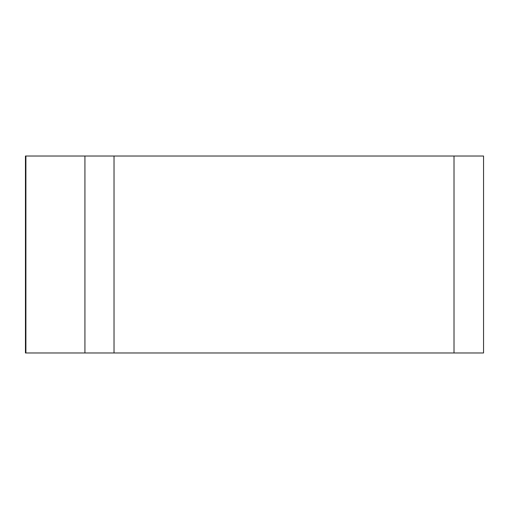 <?xml version="1.0" encoding="UTF-8"?>
<svg xmlns="http://www.w3.org/2000/svg" width="509" height="509" viewBox="0 0 509 509"><rect width="100%" height="100%" fill="white"/><g stroke="black" fill="none" stroke-linecap="round" stroke-linejoin="round"><path stroke-width="0.76" d="M114.029 156.028L483.55 156.028L483.55 352.972L25.45 352.972L25.45 156.028L114.029 156.028L114.029 352.972L84.933 352.972L84.933 156.028M394.889 352.972L25.927 352.972L394.889 352.972M454.009 352.972L454.009 156.028M25.902 156.028L25.902 352.972"/></g></svg>
